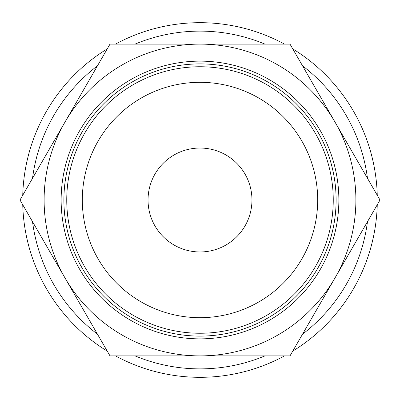 <?xml version="1.0" encoding="UTF-8"?>
<svg xmlns="http://www.w3.org/2000/svg" width="400" height="400" viewBox="0 0 400 400"><rect width="100%" height="100%" fill="white"/><g stroke="black" fill="none" stroke-linecap="round" stroke-linejoin="round"><path stroke-width="0.6" d="M377.255 195.245A177.32 177.32 0 0 0 292.745 48.87M284.51 44.115A177.32 177.32 0 0 0 115.49 44.115M107.255 48.87A177.32 177.32 0 0 0 22.745 195.245M367.475 178.31A168.875 168.875 0 0 0 302.525 65.81M264.95 44.115A168.875 168.875 0 0 0 135.05 44.115M97.475 65.81A168.875 168.875 0 0 0 32.525 178.31M380 200L290 44.115L200 44.115A155.885 155.885 0 0 0 65 277.94A155.885 155.885 0 0 0 200 355.885L290 355.885L335 277.94A155.885 155.885 0 0 0 200 44.115L110 44.115L20 200L110 355.885L200 355.885A155.885 155.885 0 0 0 335 277.94L380 200M66.75 200A133.25 133.25 0 0 0 200 333.25A133.25 133.25 0 0 0 333.25 200A133.25 133.25 0 0 0 200 66.75A133.25 133.25 0 0 0 66.75 200M82.315 200A117.685 117.685 0 0 0 200 317.685A117.685 117.685 0 0 0 317.685 200A117.685 117.685 0 0 0 200 82.315A117.685 117.685 0 0 0 82.315 200M338.865 200A138.865 138.865 0 0 1 200 338.865A138.865 138.865 0 0 1 61.135 200A138.865 138.865 0 0 1 200 61.135A138.865 138.865 0 0 1 338.865 200M336.11 200A136.11 136.11 0 0 1 200 336.11A136.11 136.11 0 0 1 63.89 200A136.105 136.105 0 0 0 200 336.105A136.105 136.105 0 0 0 336.105 200A136.105 136.105 0 0 0 200 63.895A136.105 136.105 0 0 0 63.895 200A136.11 136.11 0 0 1 200 63.89A136.11 136.11 0 0 1 336.11 200M148.04 200A51.96 51.96 0 0 1 200 148.04A51.96 51.96 0 0 1 251.96 200A51.96 51.96 0 0 1 200 251.96A51.96 51.96 0 0 1 148.04 200M22.745 204.755A177.32 177.32 0 0 0 107.255 351.13M115.49 355.885A177.32 177.32 0 0 0 284.51 355.885M292.745 351.13A177.32 177.32 0 0 0 377.255 204.755M32.525 221.69A168.875 168.875 0 0 0 97.475 334.19M135.05 355.885A168.875 168.875 0 0 0 264.95 355.885M302.525 334.19A168.875 168.875 0 0 0 367.475 221.69"/></g></svg>

